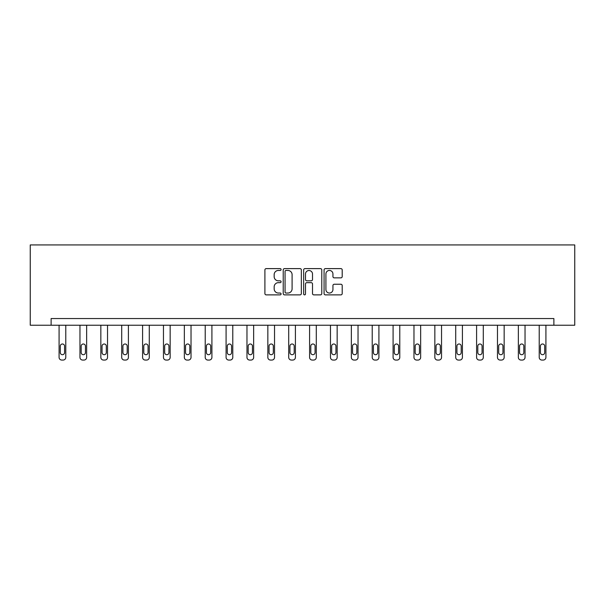 <?xml version="1.0" encoding="UTF-8"?>
<svg xmlns="http://www.w3.org/2000/svg" width="605" height="605" viewBox="0 0 605 605"><rect width="100%" height="100%" fill="white"/><g stroke="black" fill="none" stroke-linecap="round" stroke-linejoin="round"><path stroke-width="0.91" d="M281.091 269.527A0.923 0.923 0 0 0 280.168 268.612L266.215 268.612A1.316 1.316 0 0 0 264.899 269.921L264.899 293.569A1.316 1.316 0 0 0 266.215 294.877L280.168 294.877A0.923 0.923 0 0 0 281.091 293.962A0.923 0.923 0 0 0 280.168 293.039L278.368 293.039A4.205 4.205 0 0 1 274.163 288.835L274.163 286.868A4.205 4.205 0 0 1 278.368 282.664L280.168 282.664A0.923 0.923 0 0 0 281.091 281.748A0.923 0.923 0 0 0 280.168 280.826L278.368 280.826A4.205 4.205 0 0 1 274.163 276.621L274.163 274.655A4.205 4.205 0 0 1 278.368 270.45L280.168 270.45A0.923 0.923 0 0 0 281.091 269.527M340.887 277.869A1.316 1.316 0 0 0 342.203 276.553L342.203 269.921A1.316 1.316 0 0 0 340.887 268.612L325.384 268.612A1.316 1.316 0 0 0 324.076 269.921L324.076 293.569A1.316 1.316 0 0 0 325.384 294.877L340.887 294.877A1.316 1.316 0 0 0 342.203 293.569L342.203 285.552A1.316 1.316 0 0 0 340.887 284.244L334.255 284.244A1.316 1.316 0 0 0 332.939 285.552L332.939 289.53A3.517 3.517 0 0 1 329.43 293.039A3.517 3.517 0 0 1 325.913 289.53L325.913 273.959A3.517 3.517 0 0 1 329.43 270.45A3.517 3.517 0 0 1 332.939 273.959L332.939 276.553A1.316 1.316 0 0 0 334.255 277.869L340.887 277.869M553.877 325.233L574.75 325.233L574.75 244.942L30.25 244.942L30.25 325.233L553.877 325.233L553.877 318.548L51.122 318.548L51.122 325.233M301.351 269.921A1.316 1.316 0 0 0 300.035 268.612L284.539 268.612A1.316 1.316 0 0 0 283.223 269.921L283.223 293.569A1.316 1.316 0 0 0 284.539 294.877L300.035 294.877A1.316 1.316 0 0 0 301.351 293.569L301.351 269.921M304.965 268.612L320.461 268.612A1.316 1.316 0 0 1 321.777 269.921L321.777 293.569A1.316 1.316 0 0 1 320.461 294.877L313.829 294.877A1.316 1.316 0 0 1 312.513 293.569L312.513 283.979A1.316 1.316 0 0 0 311.204 282.664L306.803 282.664A1.316 1.316 0 0 0 305.487 283.979L305.487 293.962A0.923 0.923 0 0 1 304.572 294.877A0.923 0.923 0 0 1 303.649 293.962L303.649 269.921A1.316 1.316 0 0 1 304.965 268.612M285.983 270.45A0.923 0.923 0 0 0 285.061 271.365L285.061 292.124A0.923 0.923 0 0 0 285.983 293.039L287.889 293.039A4.205 4.205 0 0 0 292.094 288.835L292.094 274.655A4.205 4.205 0 0 0 287.889 270.45L285.983 270.45M312.513 274.027A3.517 3.517 0 0 0 309.004 270.518A3.517 3.517 0 0 0 305.487 274.027L305.487 279.51A1.316 1.316 0 0 0 306.803 280.826L311.204 280.826A1.316 1.316 0 0 0 312.513 279.51L312.513 274.027M65.779 325.233L65.779 357.381A2.677 2.677 149.4 0 1 63.101 360.058L61.763 360.058A2.677 2.677 149.4 0 1 59.086 357.381L59.086 325.233M64.576 352.564L64.576 346.136A2.14 2.14 149.4 0 0 62.436 343.995A2.14 2.14 149.4 0 0 60.288 346.136L60.288 352.564A2.14 2.14 149.4 0 0 62.436 354.704A2.14 2.14 149.4 0 0 64.576 352.564M86.651 325.233L86.651 357.381A2.677 2.677 149.4 0 1 83.974 360.058L82.643 360.058A2.677 2.677 149.4 0 1 79.966 357.381L79.966 325.233M85.449 352.564L85.449 346.136A2.14 2.14 149.4 0 0 83.308 343.995A2.14 2.14 149.4 0 0 81.168 346.136L81.168 352.564A2.14 2.14 149.4 0 0 83.308 354.704A2.14 2.14 149.4 0 0 85.449 352.564M107.531 325.233L107.531 357.381A2.677 2.677 149.4 0 1 104.854 360.058L103.515 360.058A2.677 2.677 149.4 0 1 100.838 357.381L100.838 325.233M106.321 352.564L106.321 346.136A2.14 2.14 149.4 0 0 104.181 343.995A2.14 2.14 149.4 0 0 102.041 346.136L102.041 352.564A2.14 2.14 149.4 0 0 104.181 354.704A2.14 2.14 149.4 0 0 106.321 352.564M128.404 325.233L128.404 357.381A2.677 2.677 149.4 0 1 125.727 360.058L124.388 360.058A2.677 2.677 149.4 0 1 121.711 357.381L121.711 325.233M127.201 352.564L127.201 346.136A2.14 2.14 149.4 0 0 125.061 343.995A2.14 2.14 149.4 0 0 122.921 346.136L122.921 352.564A2.14 2.14 149.4 0 0 125.061 354.704A2.14 2.14 149.4 0 0 127.201 352.564M149.276 325.233L149.276 357.381A2.677 2.677 149.4 0 1 146.607 360.058L145.268 360.058A2.677 2.677 149.4 0 1 142.591 357.381L142.591 325.233M148.074 352.564L148.074 346.136A2.14 2.14 149.4 0 0 145.934 343.995A2.14 2.14 149.4 0 0 143.793 346.136L143.793 352.564A2.14 2.14 149.4 0 0 145.934 354.704A2.14 2.14 149.4 0 0 148.074 352.564M170.156 325.233L170.156 357.381A2.677 2.677 149.4 0 1 167.479 360.058L166.141 360.058A2.677 2.677 149.4 0 1 163.463 357.381L163.463 325.233M168.954 352.564L168.954 346.136A2.14 2.14 149.4 0 0 166.814 343.995A2.14 2.14 149.4 0 0 164.666 346.136L164.666 352.564A2.14 2.14 149.4 0 0 166.814 354.704A2.14 2.14 149.4 0 0 168.954 352.564M191.029 325.233L191.029 357.381A2.677 2.677 149.4 0 1 188.352 360.058L187.013 360.058A2.677 2.677 149.4 0 1 184.343 357.381L184.343 325.233M189.826 352.564L189.826 346.136A2.14 2.14 149.4 0 0 187.686 343.995A2.14 2.14 149.4 0 0 185.546 346.136L185.546 352.564A2.14 2.14 149.4 0 0 187.686 354.704A2.14 2.14 149.4 0 0 189.826 352.564M211.909 325.233L211.909 357.381A2.677 2.677 149.4 0 1 209.232 360.058L207.893 360.058A2.677 2.677 149.4 0 1 205.216 357.381L205.216 325.233M210.699 352.564L210.699 346.136A2.14 2.14 149.4 0 0 208.559 343.995A2.14 2.14 149.4 0 0 206.418 346.136L206.418 352.564A2.14 2.14 149.4 0 0 208.559 354.704A2.14 2.14 149.4 0 0 210.699 352.564M232.781 325.233L232.781 357.381A2.677 2.677 149.4 0 1 230.104 360.058L228.766 360.058A2.677 2.677 149.4 0 1 226.088 357.381L226.088 325.233M231.579 352.564L231.579 346.136A2.14 2.14 149.4 0 0 229.439 343.995A2.14 2.14 149.4 0 0 227.298 346.136L227.298 352.564A2.14 2.14 149.4 0 0 229.439 354.704A2.14 2.14 149.4 0 0 231.579 352.564M253.654 325.233L253.654 357.381A2.677 2.677 149.4 0 1 250.984 360.058L249.646 360.058A2.677 2.677 149.4 0 1 246.969 357.381L246.969 325.233M252.451 352.564L252.451 346.136A2.14 2.14 149.4 0 0 250.311 343.995A2.14 2.14 149.4 0 0 248.171 346.136L248.171 352.564A2.14 2.14 149.4 0 0 250.311 354.704A2.14 2.14 149.4 0 0 252.451 352.564M274.534 325.233L274.534 357.381A2.677 2.677 149.4 0 1 271.857 360.058L270.518 360.058A2.677 2.677 149.4 0 1 267.841 357.381L267.841 325.233M273.331 352.564L273.331 346.136A2.14 2.14 149.4 0 0 271.184 343.995A2.14 2.14 149.4 0 0 269.043 346.136L269.043 352.564A2.14 2.14 149.4 0 0 271.184 354.704A2.14 2.14 149.4 0 0 273.331 352.564M295.406 325.233L295.406 357.381A2.677 2.677 149.4 0 1 292.729 360.058L291.391 360.058A2.677 2.677 149.4 0 1 288.714 357.381L288.714 325.233M294.204 352.564L294.204 346.136A2.14 2.14 149.4 0 0 292.064 343.995A2.14 2.14 149.4 0 0 289.924 346.136L289.924 352.564A2.14 2.14 149.4 0 0 292.064 354.704A2.14 2.14 149.4 0 0 294.204 352.564M316.286 325.233L316.286 357.381A2.677 2.677 149.4 0 1 313.609 360.058L312.271 360.058A2.677 2.677 149.4 0 1 309.594 357.381L309.594 325.233M315.076 352.564L315.076 346.136A2.14 2.14 149.4 0 0 312.936 343.995A2.14 2.14 149.4 0 0 310.796 346.136L310.796 352.564A2.14 2.14 149.4 0 0 312.936 354.704A2.14 2.14 149.4 0 0 315.076 352.564M337.159 325.233L337.159 357.381A2.677 2.677 149.4 0 1 334.482 360.058L333.143 360.058A2.677 2.677 149.4 0 1 330.466 357.381L330.466 325.233M335.957 352.564L335.957 346.136A2.14 2.14 149.4 0 0 333.816 343.995A2.14 2.14 149.4 0 0 331.669 346.136L331.669 352.564A2.14 2.14 149.4 0 0 333.816 354.704A2.14 2.14 149.4 0 0 335.957 352.564M358.031 325.233L358.031 357.381A2.677 2.677 149.4 0 1 355.354 360.058L354.016 360.058A2.677 2.677 149.4 0 1 351.346 357.381L351.346 325.233M356.829 352.564L356.829 346.136A2.14 2.14 149.4 0 0 354.689 343.995A2.14 2.14 149.4 0 0 352.549 346.136L352.549 352.564A2.14 2.14 149.4 0 0 354.689 354.704A2.14 2.14 149.4 0 0 356.829 352.564M378.911 325.233L378.911 357.381A2.677 2.677 149.4 0 1 376.234 360.058L374.896 360.058A2.677 2.677 149.4 0 1 372.219 357.381L372.219 325.233M377.702 352.564L377.702 346.136A2.14 2.14 149.4 0 0 375.561 343.995A2.14 2.14 149.4 0 0 373.421 346.136L373.421 352.564A2.14 2.14 149.4 0 0 375.561 354.704A2.14 2.14 149.4 0 0 377.702 352.564M399.784 325.233L399.784 357.381A2.677 2.677 149.4 0 1 397.107 360.058L395.768 360.058A2.677 2.677 149.4 0 1 393.091 357.381L393.091 325.233M398.582 352.564L398.582 346.136A2.14 2.14 149.4 0 0 396.441 343.995A2.14 2.14 149.4 0 0 394.301 346.136L394.301 352.564A2.14 2.14 149.4 0 0 396.441 354.704A2.14 2.14 149.4 0 0 398.582 352.564M420.656 325.233L420.656 357.381A2.677 2.677 149.4 0 1 417.987 360.058L416.648 360.058A2.677 2.677 149.4 0 1 413.971 357.381L413.971 325.233M419.454 352.564L419.454 346.136A2.14 2.14 149.4 0 0 417.314 343.995A2.14 2.14 149.4 0 0 415.174 346.136L415.174 352.564A2.14 2.14 149.4 0 0 417.314 354.704A2.14 2.14 149.4 0 0 419.454 352.564M441.537 325.233L441.537 357.381A2.677 2.677 149.4 0 1 438.859 360.058L437.521 360.058A2.677 2.677 149.4 0 1 434.844 357.381L434.844 325.233M440.334 352.564L440.334 346.136A2.14 2.14 149.4 0 0 438.186 343.995A2.14 2.14 149.4 0 0 436.046 346.136L436.046 352.564A2.14 2.14 149.4 0 0 438.186 354.704A2.14 2.14 149.4 0 0 440.334 352.564M462.409 325.233L462.409 357.381A2.677 2.677 149.4 0 1 459.732 360.058L458.393 360.058A2.677 2.677 149.4 0 1 455.724 357.381L455.724 325.233M461.207 352.564L461.207 346.136A2.14 2.14 149.4 0 0 459.066 343.995A2.14 2.14 149.4 0 0 456.926 346.136L456.926 352.564A2.14 2.14 149.4 0 0 459.066 354.704A2.14 2.14 149.4 0 0 461.207 352.564M483.289 325.233L483.289 357.381A2.677 2.677 149.4 0 1 480.612 360.058L479.273 360.058A2.677 2.677 149.4 0 1 476.596 357.381L476.596 325.233M482.079 352.564L482.079 346.136A2.14 2.14 149.4 0 0 479.939 343.995A2.14 2.14 149.4 0 0 477.799 346.136L477.799 352.564A2.14 2.14 149.4 0 0 479.939 354.704A2.14 2.14 149.4 0 0 482.079 352.564M504.162 325.233L504.162 357.381A2.677 2.677 149.4 0 1 501.484 360.058L500.146 360.058A2.677 2.677 149.4 0 1 497.469 357.381L497.469 325.233M502.959 352.564L502.959 346.136A2.14 2.14 149.4 0 0 500.819 343.995A2.14 2.14 149.4 0 0 498.679 346.136L498.679 352.564A2.14 2.14 149.4 0 0 500.819 354.704A2.14 2.14 149.4 0 0 502.959 352.564M525.034 325.233L525.034 357.381A2.677 2.677 149.4 0 1 522.357 360.058L521.026 360.058A2.677 2.677 149.4 0 1 518.349 357.381L518.349 325.233M523.832 352.564L523.832 346.136A2.14 2.14 149.4 0 0 521.692 343.995A2.14 2.14 149.4 0 0 519.551 346.136L519.551 352.564A2.14 2.14 149.4 0 0 521.692 354.704A2.14 2.14 149.4 0 0 523.832 352.564M545.914 325.233L545.914 357.381A2.677 2.677 149.4 0 1 543.237 360.058L541.898 360.058A2.677 2.677 149.4 0 1 539.221 357.381L539.221 325.233M544.712 352.564L544.712 346.136A2.14 2.14 149.4 0 0 542.564 343.995A2.14 2.14 149.4 0 0 540.424 346.136L540.424 352.564A2.14 2.14 149.4 0 0 542.564 354.704A2.14 2.14 149.4 0 0 544.712 352.564"/></g></svg>
